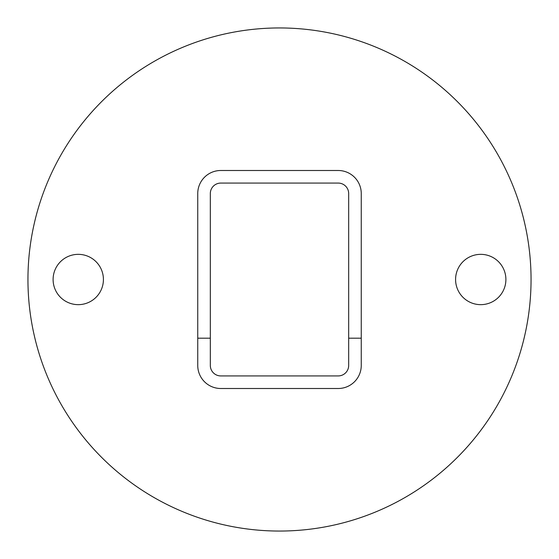 <?xml version="1.0" encoding="UTF-8"?>
<svg xmlns="http://www.w3.org/2000/svg" width="559" height="559" viewBox="0 0 559 559"><rect width="100%" height="100%" fill="white"/><g stroke="black" fill="none" stroke-linecap="round" stroke-linejoin="round"><path stroke-width="0.84" d="M78.26 254.345A25.155 25.155 0 0 0 53.105 279.5A25.155 25.155 0 0 0 78.26 304.655A25.155 25.155 0 0 0 103.415 279.5A25.155 25.155 0 0 0 78.26 254.345M480.74 254.345A25.155 25.155 0 0 0 455.585 279.5A25.155 25.155 0 0 0 480.74 304.655A25.155 25.155 0 0 0 505.895 279.5A25.155 25.155 0 0 0 480.74 254.345M279.5 531.05A251.55 251.55 0 0 0 531.05 279.5A251.55 251.55 0 0 0 279.5 27.95A251.55 251.55 0 0 0 27.95 279.5A251.55 251.55 0 0 0 279.5 531.05M325.618 388.505L338.195 388.505A23.059 23.059 0 0 0 361.254 365.446L361.254 338.195L348.676 338.195L348.676 365.446A10.481 10.481 0 0 1 338.195 375.928L220.805 375.928A10.481 10.481 0 0 1 210.324 365.446L210.324 338.195L197.746 338.195L197.746 365.446A23.059 23.059 0 0 0 220.805 388.505L287.885 388.505M287.885 170.495L220.805 170.495A23.059 23.059 0 0 0 197.746 193.554L197.746 338.195L210.324 338.195L210.324 193.554A10.481 10.481 0 0 1 220.805 183.072L338.195 183.072A10.481 10.481 0 0 1 348.676 193.554L348.676 338.195L361.254 338.195L361.254 193.554A23.059 23.059 0 0 0 338.195 170.495L325.618 170.495M197.746 338.195L197.746 365.446M220.805 388.505L338.195 388.505M338.195 170.495L220.805 170.495M361.254 338.195L361.254 193.554"/></g></svg>
